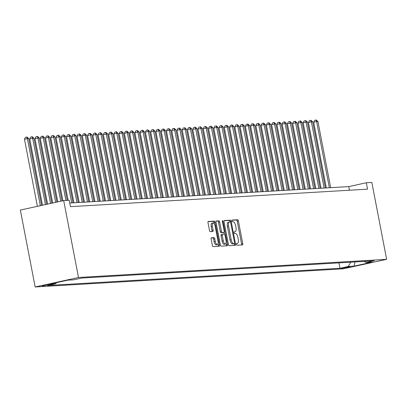 <?xml version="1.0" encoding="UTF-8"?>
<svg xmlns="http://www.w3.org/2000/svg" width="407" height="407" viewBox="0 0 407 407"><rect width="100%" height="100%" fill="white"/><g stroke="black" fill="none" stroke-linecap="round" stroke-linejoin="round"><path stroke-width="0.61" d="M236.452 244.368A0.9 0.356 77.7 0 0 236.986 245.228L242.47 244.907A1.282 0.514 77.7 0 0 242.501 244.902A1.282 0.514 77.7 0 0 242.745 243.615L238.38 220.97A1.282 0.514 77.7 0 0 237.622 219.744L232.138 220.065A0.9 0.356 77.7 0 0 232.117 220.07A0.9 0.356 77.7 0 0 231.949 220.965A0.9 0.356 77.7 0 0 232.478 221.825L233.186 221.784A4.106 1.638 77.7 0 1 235.617 225.712L235.979 227.599A4.106 1.638 77.7 0 1 235.205 231.71A4.106 1.638 77.7 0 1 235.104 231.725L234.391 231.766A0.9 0.356 77.7 0 0 234.371 231.771A0.9 0.356 77.7 0 0 234.198 232.667A0.9 0.356 77.7 0 0 234.732 233.526L235.439 233.486A4.106 1.638 77.7 0 1 237.866 237.413L238.232 239.301A4.106 1.638 77.7 0 1 237.459 243.411A4.106 1.638 77.7 0 1 237.357 243.427L236.645 243.467A0.9 0.356 77.7 0 0 236.625 243.467A0.9 0.356 77.7 0 0 236.452 244.368M42.292 286.08L50.153 284.468L42.292 286.08M211.416 237.764A1.282 0.514 77.7 0 0 211.386 237.769A1.282 0.514 77.7 0 0 211.141 239.051L212.368 245.406A1.282 0.514 77.7 0 0 213.126 246.632L219.215 246.276A1.282 0.514 77.7 0 0 219.246 246.271A1.282 0.514 77.7 0 0 219.49 244.983L215.13 222.339A1.282 0.514 77.7 0 0 214.372 221.113L208.277 221.469A1.282 0.514 77.7 0 0 208.247 221.474A1.282 0.514 77.7 0 0 208.008 222.761L209.483 230.433A1.282 0.514 77.7 0 0 210.241 231.659L212.851 231.507A1.282 0.514 77.7 0 0 212.881 231.502A1.282 0.514 77.7 0 0 213.12 230.22L212.388 226.414A3.434 1.369 77.7 0 1 213.039 222.98A3.434 1.369 77.7 0 1 215.15 226.251L218.02 241.158A3.434 1.369 77.7 0 1 217.374 244.597A3.434 1.369 77.7 0 1 215.262 241.32L214.784 238.838A1.282 0.514 77.7 0 0 214.026 237.612L211.355 237.78M386.65 259.335L371.84 182.433L366.32 182.758L367.552 189.163L70.447 206.664L69.21 200.254L63.69 200.58L78.5 277.488L386.65 259.335L343.31 268.813L35.16 286.966L78.5 277.488M228.419 244.459A1.282 0.514 77.7 0 0 229.177 245.686L235.266 245.329A1.282 0.514 77.7 0 0 235.302 245.324A1.282 0.514 77.7 0 0 235.541 244.042L231.181 221.393A1.282 0.514 77.7 0 0 230.423 220.167L224.333 220.523A1.282 0.514 77.7 0 0 224.298 220.528A1.282 0.514 77.7 0 0 224.059 221.815L228.419 244.459M227.243 245.803L221.154 246.159A1.282 0.514 77.7 0 1 220.391 244.933L216.031 222.288A1.282 0.514 77.7 0 1 216.275 221.001A1.282 0.514 77.7 0 1 216.305 220.996L218.91 220.843A1.282 0.514 77.7 0 1 219.673 222.074L221.439 231.257A1.282 0.514 77.7 0 0 222.197 232.483L223.926 232.382A1.282 0.514 77.7 0 0 223.957 232.377A1.282 0.514 77.7 0 0 224.201 231.095L222.359 221.53A0.9 0.356 77.7 0 1 222.527 220.635A0.9 0.356 77.7 0 1 223.082 221.489L227.518 244.515A1.282 0.514 77.7 0 1 227.274 245.797A1.282 0.514 77.7 0 1 227.243 245.803M349.989 266.773L341.224 268.406L349.989 266.773M56.456 282.646L55.815 283.71L47.614 285.5L339.993 268.279L348.189 266.488L350.778 262.179M55.815 283.71L50.03 284.05L67.837 280.153L73.621 279.812L81.817 278.022L374.196 260.801L365.995 262.591L371.779 262.256L353.973 266.147L348.189 266.488M81.685 278.052L339.087 262.866M63.69 200.58L20.35 210.058L35.16 286.966M366.32 182.758L348.748 186.599L69.745 203.032M349.45 190.232L348.748 186.599M338.955 262.897L339.993 268.279M364.321 261.38L365.995 262.591M355.092 261.925L353.973 266.147M241.529 244.958A1.282 0.514 77.7 0 0 241.57 243.874L237.21 221.225A1.282 0.514 77.7 0 0 236.452 219.999L231.954 220.263M230.072 221.968L230.011 221.652A1.282 0.514 77.7 0 0 229.253 220.421L224.099 220.726M234.33 245.385A1.282 0.514 77.7 0 0 234.371 244.297L234.244 243.63M234.361 243.6A0.9 0.356 77.7 0 0 234.386 243.6A0.9 0.356 77.7 0 0 234.554 242.699L230.723 222.822A0.9 0.356 77.7 0 0 230.194 221.963L229.446 222.003A4.106 1.638 77.7 0 0 229.345 222.019A4.106 1.638 77.7 0 0 228.571 226.129L231.186 239.718A4.106 1.638 77.7 0 0 233.613 243.645L234.361 243.6L233.191 243.859A0.9 0.356 77.7 0 0 233.211 243.854A0.9 0.356 77.7 0 0 233.236 243.849M229.243 222.049L228.276 222.263A4.106 1.638 77.7 0 0 228.174 222.278A4.106 1.638 77.7 0 0 227.396 226.384L228.571 226.129M233.191 243.859L232.443 243.9A4.106 1.638 77.7 0 1 230.016 239.972L227.396 226.384M216.071 221.199L218.91 220.843M222.817 232.626A1.282 0.514 77.7 0 1 222.787 232.636A1.282 0.514 77.7 0 1 222.756 232.636L221.026 232.738A1.282 0.514 77.7 0 1 220.268 231.512L218.498 222.329A1.282 0.514 77.7 0 0 217.74 221.103M222.787 232.636L223.957 232.377L224.298 234.142M226.043 243.213L226.343 244.77L227.518 244.515M223.275 240.786A3.434 1.369 77.7 0 0 225.386 244.058A3.434 1.369 77.7 0 0 226.038 240.623L225.025 235.373A1.282 0.514 77.7 0 0 224.267 234.142L222.537 234.244A1.282 0.514 77.7 0 0 222.507 234.249A1.282 0.514 77.7 0 0 222.263 235.536L223.275 240.786L222.105 241.041A3.434 1.369 77.7 0 0 224.216 244.317L225.386 244.058M222.476 234.259L221.367 234.503A1.282 0.514 77.7 0 0 221.332 234.508A1.282 0.514 77.7 0 0 221.093 235.79L222.263 235.536M222.105 241.041L221.093 235.79M226.302 245.859A1.282 0.514 77.7 0 0 226.343 244.77M217.374 244.597L216.203 244.851A3.434 1.369 77.7 0 1 214.087 241.58L213.609 239.092A1.282 0.514 77.7 0 0 212.851 237.866L211.182 237.963M213.039 222.98L211.864 223.234A3.434 1.369 77.7 0 0 211.218 226.668L212.388 226.414M211.91 231.563A1.282 0.514 77.7 0 0 211.95 230.474L211.218 226.668M214.174 223.718L213.955 222.593A1.282 0.514 77.7 0 0 213.197 221.367L208.043 221.673M218.279 246.332A1.282 0.514 77.7 0 0 218.32 245.243L218.03 243.747M330.677 187.663L317.933 121.484L316.615 121.561L313.69 122.202L326.343 187.917M313.69 122.202L314.642 120.319L315.812 120.065L316.615 121.561L329.36 187.739M315.812 120.065L316.341 120.034L317.933 121.484M325.417 187.973L312.673 121.795L311.36 121.871L308.43 122.512L321.087 188.227M308.43 122.512L309.381 120.63L310.556 120.375L311.36 121.871L324.104 188.049M310.556 120.375L311.08 120.345L312.673 121.795M320.161 188.283L307.417 122.105L306.1 122.181L303.174 122.822L315.827 188.538M303.174 122.822L304.126 120.94L305.296 120.686L306.1 122.181L318.844 188.36M305.296 120.686L305.82 120.655L307.417 122.105M314.901 188.594L302.157 122.415L300.844 122.492L297.914 123.133L310.566 188.848M297.914 123.133L298.865 121.25L300.035 120.996L300.844 122.492L313.588 188.67M300.035 120.996L300.564 120.965L302.157 122.415M309.641 188.904L296.896 122.726L295.584 122.802L292.653 123.443L305.311 189.158M292.653 123.443L293.605 121.561L294.78 121.306L295.584 122.802L308.328 188.98M294.78 121.306L295.304 121.271L296.896 122.726M304.385 189.214L291.641 123.031L287.398 123.753L300.051 189.469M287.398 123.753L288.349 121.871L289.519 121.612L290.323 123.112L303.067 189.291M289.519 121.612L290.043 121.581L291.641 123.031M299.125 189.52L286.38 123.341L282.137 124.059L294.795 189.779M282.137 124.059L283.089 122.181L284.259 121.922L285.068 123.423L297.812 189.601M284.259 121.922L284.788 121.891L286.38 123.341M293.864 189.83L281.12 123.652L279.807 123.728L276.877 124.369L289.535 190.089M276.877 124.369L277.833 122.492L279.004 122.232L279.807 123.728L292.552 189.911M279.004 122.232L279.528 122.202L281.12 123.652M288.609 190.14L275.865 123.962L274.547 124.038L271.622 124.679L284.274 190.395M271.622 124.679L272.573 122.797L273.743 122.543L274.547 124.038L287.291 190.217M273.743 122.543L274.272 122.512L275.865 123.962M283.348 190.451L270.604 124.272L269.292 124.349L266.361 124.99L279.019 190.705M266.361 124.99L267.313 123.107L268.488 122.853L269.292 124.349L282.036 190.527M268.488 122.853L269.012 122.822L270.604 124.272M278.093 190.761L265.349 124.583L264.031 124.659L261.106 125.3L273.758 191.015M261.106 125.3L262.057 123.418L263.227 123.163L264.031 124.659L276.775 190.837M263.227 123.163L263.751 123.133L265.349 124.583M272.832 191.071L260.088 124.893L258.776 124.969L255.845 125.61L268.498 191.326M255.845 125.61L256.797 123.728L257.967 123.474L258.776 124.969L271.52 191.148M257.967 123.474L258.496 123.443L260.088 124.893M267.572 191.382L254.828 125.203L253.515 125.28L250.585 125.921L263.243 191.636M250.585 125.921L251.541 124.038L252.711 123.784L253.515 125.28L266.259 191.458M252.711 123.784L253.235 123.748L254.828 125.203M262.317 191.692L249.572 125.514L248.255 125.59L245.329 126.231L257.982 191.946M245.329 126.231L246.281 124.349L247.451 124.089L248.255 125.59L260.999 191.768M247.451 124.089L247.98 124.059L249.572 125.514M257.056 192.002L244.312 125.819L240.069 126.541L252.727 192.257M240.069 126.541L241.02 124.659L242.196 124.4L242.999 125.9L255.744 192.079M242.196 124.4L242.72 124.369L244.312 125.819M251.801 192.308L239.057 126.129L234.814 126.847L247.466 192.567M234.814 126.847L235.765 124.969L236.935 124.71L237.739 126.211L250.483 192.389M236.935 124.71L237.459 124.679L239.057 126.129M246.54 192.618L233.796 126.44L232.483 126.516L229.553 127.157L242.206 192.872M229.553 127.157L230.504 125.275L231.675 125.02L232.483 126.516L245.223 192.694M231.675 125.02L232.204 124.99L233.796 126.44M241.28 192.928L228.536 126.75L227.223 126.826L224.293 127.467L236.95 193.183M224.293 127.467L225.244 125.585L226.419 125.331L227.223 126.826L239.967 193.004M226.419 125.331L226.943 125.3L228.536 126.75M236.024 193.239L223.28 127.06L221.963 127.137L219.037 127.778L231.69 193.493M219.037 127.778L219.989 125.895L221.159 125.641L221.963 127.137L234.707 193.315M221.159 125.641L221.683 125.61L223.28 127.06M230.764 193.549L218.02 127.371L216.707 127.447L213.777 128.088L226.434 193.803M213.777 128.088L214.728 126.206L215.898 125.951L216.707 127.447L229.451 193.625M215.898 125.951L216.427 125.921L218.02 127.371M225.503 193.859L212.759 127.681L211.447 127.757L208.516 128.398L221.174 194.114M208.516 128.398L209.473 126.516L210.643 126.262L211.447 127.757L224.191 193.936M210.643 126.262L211.167 126.231L212.759 127.681M220.248 194.17L207.504 127.991L206.186 128.068L203.261 128.709L215.913 194.424M203.261 128.709L204.212 126.826L205.382 126.567L206.186 128.068L218.93 194.246M205.382 126.567L205.911 126.536L207.504 127.991M214.988 194.48L202.243 128.297L198 129.019L210.658 194.734M198 129.019L198.952 127.137L200.127 126.877L200.931 128.378L213.675 194.556M200.127 126.877L200.651 126.847L202.243 128.297M209.732 194.785L196.988 128.607L192.745 129.324L205.398 195.045M192.745 129.324L193.696 127.447L194.867 127.188L195.67 128.688L208.415 194.867M194.867 127.188L195.391 127.157L196.988 128.607M204.472 195.095L191.728 128.917L190.415 128.994L187.485 129.635L200.137 195.35M187.485 129.635L188.436 127.752L189.606 127.498L190.415 128.994L203.159 195.177M189.606 127.498L190.135 127.467L191.728 128.917M199.211 195.406L186.467 129.228L185.154 129.304L182.224 129.945L194.882 195.66M182.224 129.945L183.175 128.063L184.351 127.808L185.154 129.304L197.899 195.482M184.351 127.808L184.875 127.778L186.467 129.228M193.956 195.716L181.212 129.538L179.894 129.614L176.969 130.255L189.621 195.971M176.969 130.255L177.92 128.373L179.09 128.119L179.894 129.614L192.638 195.792M179.09 128.119L179.614 128.088L181.212 129.538M188.695 196.026L175.951 129.848L174.639 129.925L171.708 130.566L184.366 196.281M171.708 130.566L172.66 128.683L173.83 128.429L174.639 129.925L187.383 196.103M173.83 128.429L174.359 128.398L175.951 129.848M183.435 196.337L170.691 130.159L169.378 130.235L166.448 130.876L179.105 196.591M166.448 130.876L167.404 128.994L168.574 128.739L169.378 130.235L182.122 196.413M168.574 128.739L169.098 128.709L170.691 130.159M178.18 196.647L165.435 130.469L164.118 130.545L161.192 131.186L173.845 196.902M161.192 131.186L162.144 129.304L163.314 129.05L164.118 130.545L176.862 196.723M163.314 129.05L163.843 129.014L165.435 130.469M172.919 196.957L160.175 130.779L158.862 130.856L155.932 131.497L168.59 197.212M155.932 131.497L156.883 129.614L158.058 129.355L158.862 130.856L171.606 197.034M158.058 129.355L158.582 129.324L160.175 130.779M167.664 197.263L154.919 131.085L150.676 131.807L163.329 197.522M150.676 131.807L151.628 129.925L152.798 129.665L153.602 131.166L166.346 197.344M152.798 129.665L153.322 129.635L154.919 131.085M162.403 197.573L149.659 131.395L148.346 131.471L145.416 132.112L158.069 197.833M145.416 132.112L146.367 130.235L147.538 129.975L148.346 131.471L161.091 197.654M147.538 129.975L148.067 129.945L149.659 131.395M157.143 197.883L144.399 131.705L143.086 131.782L140.156 132.423L152.813 198.138M140.156 132.423L141.112 130.54L142.282 130.286L143.086 131.782L155.83 197.96M142.282 130.286L142.806 130.255L144.399 131.705M151.887 198.194L139.143 132.016L137.825 132.092L134.9 132.733L147.553 198.448M134.9 132.733L135.852 130.851L137.022 130.596L137.825 132.092L150.57 198.27M137.022 130.596L137.551 130.566L139.143 132.016M146.627 198.504L133.883 132.326L132.57 132.402L129.64 133.043L142.297 198.758M129.64 133.043L130.591 131.161L131.766 130.906L132.57 132.402L145.314 198.58M131.766 130.906L132.29 130.876L133.883 132.326M141.371 198.814L128.627 132.636L127.31 132.713L124.384 133.354L137.037 199.069M124.384 133.354L125.336 131.471L126.506 131.217L127.31 132.713L140.054 198.891M126.506 131.217L127.03 131.186L128.627 132.636M136.111 199.125L123.367 132.947L122.054 133.023L119.124 133.664L131.776 199.379M119.124 133.664L120.075 131.782L121.245 131.527L122.054 133.023L134.793 199.201M121.245 131.527L121.774 131.492L123.367 132.947M130.851 199.435L118.106 133.257L116.794 133.333L113.863 133.974L126.521 199.689M113.863 133.974L114.815 132.092L115.99 131.832L116.794 133.333L129.538 199.511M115.99 131.832L116.514 131.802L118.106 133.257M125.595 199.745L112.851 133.562L108.608 134.285L121.261 200M108.608 134.285L109.559 132.402L110.729 132.143L111.533 133.644L124.277 199.822M110.729 132.143L111.253 132.112L112.851 133.562M120.335 200.051L107.59 133.872L103.347 134.59L116.005 200.31M103.347 134.59L104.299 132.713L105.469 132.453L106.278 133.954L119.022 200.132M105.469 132.453L105.998 132.423L107.59 133.872M115.074 200.361L102.33 134.183L101.017 134.259L98.087 134.9L110.745 200.615M98.087 134.9L99.043 133.018L100.214 132.763L101.017 134.259L113.762 200.442M100.214 132.763L100.738 132.733L102.33 134.183M109.819 200.671L97.075 134.493L95.757 134.569L92.832 135.21L105.484 200.926M92.832 135.21L93.783 133.328L94.953 133.074L95.757 134.569L108.501 200.748M94.953 133.074L95.482 133.043L97.075 134.493M104.558 200.982L91.814 134.803L90.502 134.88L87.571 135.521L100.229 201.236M87.571 135.521L88.523 133.638L89.698 133.384L90.502 134.88L103.246 201.058M89.698 133.384L90.222 133.354L91.814 134.803M99.303 201.292L86.559 135.114L85.241 135.19L82.316 135.831L94.968 201.546M82.316 135.831L83.267 133.949L84.437 133.694L85.241 135.19L97.985 201.368M84.437 133.694L84.961 133.664L86.559 135.114M94.042 201.602L81.298 135.424L79.986 135.5L77.055 136.142L89.708 201.857M77.055 136.142L78.007 134.259L79.177 134.005L79.986 135.5L92.73 201.679M79.177 134.005L79.706 133.974L81.298 135.424M88.782 201.913L76.038 135.735L74.725 135.811L71.795 136.452L84.453 202.167M71.795 136.452L72.746 134.569L73.921 134.315L74.725 135.811L87.469 201.989M73.921 134.315L74.445 134.279L76.038 135.735M83.527 202.223L70.782 136.04L66.539 136.762L79.192 202.477M66.539 136.762L67.491 134.88L68.661 134.62L69.465 136.121L82.209 202.299M68.661 134.62L69.185 134.59L70.782 136.04M78.266 202.528L65.522 136.35L61.279 137.067L73.937 202.788M61.279 137.067L62.23 135.19L63.4 134.931L64.209 136.431L76.954 202.61M63.4 134.931L63.93 134.9L65.522 136.35M73.006 202.839L60.261 136.66L56.018 137.378L68.142 200.32M56.018 137.378L56.975 135.5L58.145 135.241L58.949 136.737L71.693 202.92M58.145 135.241L58.669 135.21L60.261 136.66M67.216 200.371L55.006 136.971L53.688 137.047L50.763 137.688L62.907 200.753M50.763 137.688L51.714 135.806L52.885 135.551L53.688 137.047L65.898 200.453M52.885 135.551L53.414 135.521L55.006 136.971M62.006 200.951L49.746 137.281L48.433 137.357L45.503 137.998L57.804 201.867M45.503 137.998L46.454 136.116L47.629 135.862L48.433 137.357L60.729 201.226M47.629 135.862L48.153 135.831L49.746 137.281M56.904 202.065L44.49 137.591L43.173 137.668L40.247 138.309L52.701 202.986M40.247 138.309L41.199 136.426L42.369 136.172L43.173 137.668L55.627 202.345M42.369 136.172L42.893 136.142L44.49 137.591M51.801 203.179L39.23 137.902L34.987 138.619L47.599 204.1M34.987 138.619L35.938 136.737L37.108 136.482L37.917 137.978L50.524 203.459M37.108 136.482L37.637 136.452L39.23 137.902M46.698 204.299L33.969 138.212L29.726 138.929L42.496 205.22M29.726 138.929L30.683 137.047L31.853 136.793L32.657 138.288L45.421 204.579M31.853 136.793L32.377 136.757L33.969 138.212M41.595 205.413L28.714 138.522L27.396 138.599L24.471 139.24L37.388 206.334M24.471 139.24L25.422 137.357L26.592 137.098L27.396 138.599L40.318 205.693M26.592 137.098L27.121 137.067L28.714 138.522M342.648 267.943L342.73 268.366M236.452 219.999L237.622 219.744M237.21 221.225L238.38 220.97M241.57 243.874L242.745 243.615M229.253 220.421L230.423 220.167M230.011 221.652L231.181 221.393M234.371 244.297L235.541 244.042M230.016 239.972L231.186 239.718M232.443 243.9L233.613 243.645M218.498 222.329L219.673 222.074M220.268 231.512L221.439 231.257M221.026 232.738L222.197 232.483M222.756 232.636L223.926 232.382M222.38 221.642L223.082 221.489M212.851 237.866L214.026 237.612M213.609 239.092L214.784 238.838M214.087 241.58L215.262 241.32M211.95 230.474L213.12 230.22M213.197 221.367L214.372 221.113M213.955 222.593L215.13 222.339M218.32 245.243L219.49 244.983M233.211 243.854L234.386 243.6M228.174 222.278L229.345 222.019M221.332 234.508L222.507 234.249"/></g></svg>
